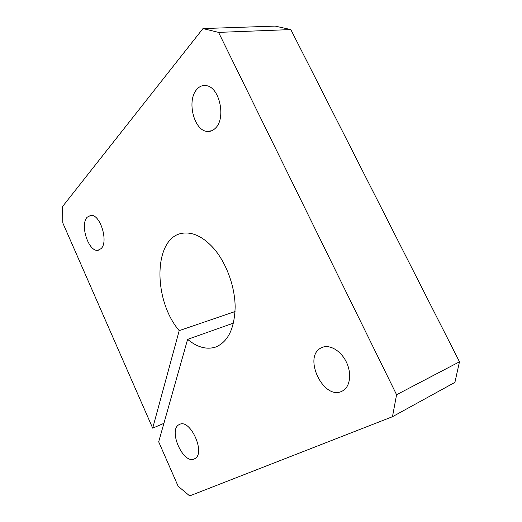 <?xml version="1.0" encoding="UTF-8"?>
<svg xmlns="http://www.w3.org/2000/svg" width="522" height="522" viewBox="0 0 522 522"><rect width="100%" height="100%" fill="white"/><g stroke="black" fill="none" stroke-linecap="round" stroke-linejoin="round"><path stroke-width="0.78" d="M215.488 128.118C213.002 130.67 210.209 131.766 207.097 131.407C193.89 130.63 186.452 100.361 196.866 89.34C199.652 86.176 202.901 84.955 206.621 85.693C219.749 87.552 226.098 118.383 215.488 128.118M101.072 248.655L97.908 250.292C88.577 252.035 79.709 224.825 87.135 217.243L90.821 215.332C100.211 213.968 108.778 241.836 101.072 248.655M341.89 391.265C323.457 400.642 302.61 356.696 321.076 347.933L321.93 347.515C329.506 344.096 340.794 350.569 346.301 361.935C351.9 373.256 350.21 386.574 342.895 390.737L341.89 391.265M194.36 458.884C183.215 464.782 167.81 429.782 179.157 424.614L179.438 424.471C190.236 418.207 206.125 453.579 194.699 458.714L194.36 458.884M163.895 423.335L152.692 428.157L179.203 330.641L235.057 311.543M179.203 330.641C152.072 298.969 153.514 234.672 184.299 233.053C193.975 232.401 203.671 237.393 213.387 248.022C226.156 262.475 234.952 286.206 235.148 306.903C234.541 328.723 227.938 342.145 215.332 347.163C206.314 349.818 197.075 347.215 187.607 339.359L233.491 323.118M187.607 339.359L158.681 441.827L178.126 486.223L189.675 495.9L392.466 416.713L454.903 382.398L459.477 361.798L290.813 29.571L275.12 26.1L202.967 28.573L218.568 32.384L290.813 29.571M152.692 428.157L62.829 222.998L62.523 206.575L202.967 28.573M218.568 32.384L396.583 394.736L459.477 361.798M396.583 394.736L392.466 416.713M211.847 130.728L207.097 131.407M99.128 249.999L97.908 250.292M216.656 346.667L215.332 347.163"/></g></svg>
